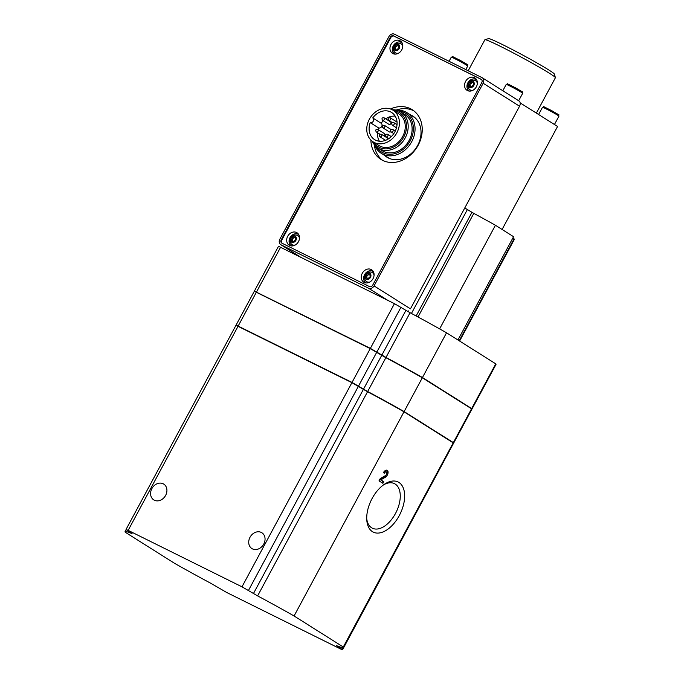 <?xml version="1.0" encoding="UTF-8"?>
<svg xmlns="http://www.w3.org/2000/svg" width="684" height="684" viewBox="0 0 684 684"><rect width="100%" height="100%" fill="white"/><g stroke="black" fill="none" stroke-linecap="round" stroke-linejoin="round"><path stroke-width="1.03" d="M174.505 563.291L125.283 532.255A80.096 3.848 28.3 0 1 125.052 531.648A80.096 3.848 28.3 0 1 132.089 533.64L126.036 529.467L128.147 530.365L241.982 586.821L257.611 595.892A80.096 3.848 28.3 0 1 294.069 615.976L343.291 647.013A80.096 3.848 28.3 0 1 343.522 647.62A80.096 3.848 28.3 0 1 336.485 645.628L342.539 649.8L340.427 648.902L226.592 592.438L210.963 583.366A80.096 3.848 28.3 0 1 174.505 563.291M370.224 122.624L378.637 127.934A2.668 2.189 -57.8 0 0 381.698 126.489A2.668 2.189 -57.8 0 0 381.159 123.257L372.737 117.947A16.023 13.124 122.2 0 1 391.633 112.501A16.023 13.124 122.2 0 1 394.189 133.047A16.023 13.124 122.2 0 1 374.55 139.596A16.023 13.124 122.2 0 1 370.224 122.624A2.668 2.189 -57.8 0 0 373.276 121.179A2.668 2.189 -57.8 0 0 372.737 117.947L381.159 123.257A16.023 13.124 122.2 0 1 383.305 120.786M385.708 118.828A16.023 13.124 122.2 0 1 395.207 116.16M379.398 141.237A16.023 13.124 122.2 0 1 377.559 132.73M378.107 129.601A16.023 13.124 122.2 0 1 378.637 127.934M396.301 110.141A24.026 19.682 122.2 0 1 406.869 112.629A24.026 19.682 122.2 0 1 410.699 143.452A24.026 19.682 122.2 0 1 381.236 153.284A24.026 19.682 122.2 0 1 374.43 144.82M398.9 110.979A22.803 18.673 122.2 0 1 409.254 142.546A22.803 18.673 122.2 0 1 376.311 146.803M408.587 310.921L408.177 311.682M281.227 239.853A2.668 2.189 -57.8 0 0 281.765 243.085A2.668 2.189 -57.8 0 0 281.919 243.171L369.454 286.587A2.668 2.189 -57.8 0 0 372.677 285.219L481.784 82.584A2.668 2.189 -57.8 0 0 481.245 79.353A2.668 2.189 -57.8 0 0 481.091 79.258L393.557 35.842A2.668 2.189 -57.8 0 0 390.333 37.218L281.227 239.853L281.74 240.178A2.668 2.189 -57.8 0 0 282.047 243.239M394.446 34.2A4.54 3.719 -57.8 0 0 388.957 36.534L279.85 239.169A4.54 3.719 -57.8 0 0 280.765 244.667A4.54 3.719 -57.8 0 0 281.038 244.821L368.565 288.238A4.54 3.719 -57.8 0 0 374.054 285.895L483.161 83.26A4.54 3.719 -57.8 0 0 482.246 77.771A4.54 3.719 -57.8 0 0 481.972 77.617L394.446 34.2M518.711 100.779C520.404 101.882 520.686 103.694 519.558 106.217L410.451 308.843L374.054 285.895M464.769 207.97L471.96 212.314L416.146 315.974M457.938 339.991L513.564 236.698L495.43 225.258A80.096 3.848 28.3 0 0 473.798 213.365L471.96 212.314M512.82 238.075L514.462 239.161L459.605 341.034M520.191 102.908L557.563 126.472L502.099 229.465M255.047 291.512L370.369 348.378L385.998 357.45A80.096 3.848 28.3 0 1 422.456 377.534L471.678 408.57A80.096 3.848 28.3 0 1 471.909 409.177A80.096 3.848 28.3 0 1 471.806 409.271M254.431 291.025L278.508 246.291L394.454 303.653L405.937 310.365L381.852 355.099M471.909 409.177L495.994 364.444A80.096 3.848 28.3 0 0 495.763 363.837L446.541 332.8A80.096 3.848 28.3 0 0 410.084 312.725L405.937 310.365M494.891 366.496L470.746 411.332M495.763 363.837L471.678 408.57M446.541 332.8L422.456 377.534M495.43 225.258L439.624 328.893M536.359 113.099L555.399 77.728A40.048 1.924 -151.7 0 0 555.408 77.625L554.322 74.017A37.381 1.796 -151.7 0 0 522.26 54.814A37.381 1.796 -151.7 0 0 488.573 38.62L484.965 39.698A40.048 1.924 -151.7 0 0 484.879 39.758L468.181 70.777M555.408 77.625A40.048 1.924 -151.7 0 0 521.054 57.054A40.048 1.924 -151.7 0 0 484.965 39.698M256.03 291.965L370.035 348.301L381.424 355.141M470.806 408.331A80.096 3.848 28.3 0 0 470.695 408.083L421.472 377.046A80.096 3.848 28.3 0 0 385.708 357.399L381.492 355.005M236.715 325.558L236.091 325.071L254.303 291.256L370.241 348.618L381.732 355.329L363.52 389.145L367.667 391.504A80.096 3.848 28.3 0 1 404.124 411.58L453.347 442.616A80.096 3.848 28.3 0 1 453.577 443.223A80.096 3.848 28.3 0 1 453.466 443.317M453.577 443.223L471.78 409.408A80.096 3.848 28.3 0 0 471.55 408.801L422.327 377.765A80.096 3.848 28.3 0 0 385.879 357.689L381.732 355.329M470.678 411.46L452.415 445.378M366.727 518.729A24.872 14.219 116.4 0 0 372.353 528.193A24.872 14.219 116.4 0 0 395.472 513.522A24.872 14.219 116.4 0 0 394.454 483.631A24.872 14.219 116.4 0 0 383.519 484.888M165.631 495.396A9.345 7.652 -57.8 0 0 163.741 484.092A9.345 7.652 -57.8 0 0 152.284 487.906A9.345 7.652 -57.8 0 0 153.772 499.893A9.345 7.652 -57.8 0 0 165.631 495.396M263.759 544.071A9.345 7.652 -57.8 0 0 261.869 532.759A9.345 7.652 -57.8 0 0 250.412 536.581A9.345 7.652 -57.8 0 0 251.9 548.568A9.345 7.652 -57.8 0 0 263.759 544.071M399.259 515.608A27.976 15.988 116.4 0 0 402.953 487.222A27.976 15.988 116.4 0 0 384.63 484.118A27.976 15.988 116.4 0 0 366.786 520.079A27.976 15.988 116.4 0 0 379.295 532.981A27.976 15.988 116.4 0 0 399.259 515.608M126.036 529.467L235.971 325.302L351.909 382.664L363.392 389.376L253.465 593.541M452.346 445.506L342.539 649.8M363.392 389.376L367.547 391.735A80.096 3.848 28.3 0 1 403.996 411.811L453.218 442.847A80.096 3.848 28.3 0 1 453.449 443.454L343.522 647.62M453.218 442.847L343.291 647.013M383.425 472.644L384.331 473.217A2.138 1.223 116.4 0 1 386.323 471.96A2.138 1.223 116.4 0 1 386.725 473.721A2.138 1.223 116.4 0 1 385.349 475.679L380.227 478.595L379.004 480.861L382.886 483.314L383.775 481.673L380.843 479.817L385.34 477.261A4.001 2.291 116.4 0 0 387.905 473.593A4.001 2.291 116.4 0 0 387.153 470.284A4.001 2.291 116.4 0 0 383.425 472.644M403.996 411.811L294.069 615.976M237.699 326.012L351.704 382.347L367.376 391.445A80.096 3.848 28.3 0 1 403.141 411.093L452.363 442.129A80.096 3.848 28.3 0 1 452.475 442.377M236.091 325.071L352.038 382.424L363.52 389.145M422.327 377.765L404.124 411.58M471.55 408.801L453.347 442.616M481.485 79.524L394.078 36.166A2.668 2.189 -57.8 0 0 390.846 37.543L281.74 240.178M370.89 140.058A29.369 24.06 -57.8 0 0 380.894 159.381A29.369 24.06 -57.8 0 0 418.155 145.247A29.369 24.06 -57.8 0 0 412.23 109.697A29.369 24.06 -57.8 0 0 390.478 108.995M287.69 236.288A7.344 6.011 122.2 0 1 297.001 232.757A7.344 6.011 122.2 0 1 298.173 242.17A7.344 6.011 122.2 0 1 289.17 245.171A7.344 6.011 122.2 0 1 287.69 236.288M465.565 81.447A7.344 6.011 122.2 0 1 474.876 77.916A7.344 6.011 122.2 0 1 476.047 87.33A7.344 6.011 122.2 0 1 467.044 90.331A7.344 6.011 122.2 0 1 465.565 81.447M390.983 44.451A7.344 6.011 122.2 0 1 400.294 40.92A7.344 6.011 122.2 0 1 401.465 50.342A7.344 6.011 122.2 0 1 392.462 53.343A7.344 6.011 122.2 0 1 390.983 44.451M362.272 273.284A7.344 6.011 122.2 0 1 371.583 269.744A7.344 6.011 122.2 0 1 372.754 279.166A7.344 6.011 122.2 0 1 363.751 282.167A7.344 6.011 122.2 0 1 362.272 273.284M369.976 270.77A7.344 6.011 122.2 0 1 372.746 270.77M365.179 282.783A7.344 6.011 122.2 0 1 363.982 280.269M398.687 41.946A7.344 6.011 122.2 0 1 401.465 41.946M393.89 53.95A7.344 6.011 122.2 0 1 392.702 51.445M473.268 78.942A7.344 6.011 122.2 0 1 476.038 78.934M468.463 90.946A7.344 6.011 122.2 0 1 467.275 88.441M295.394 233.783A7.344 6.011 122.2 0 1 298.173 233.774M290.597 245.787A7.344 6.011 122.2 0 1 289.409 243.282M365.376 274.857A3.471 2.847 122.2 0 1 370.625 274.113A3.471 2.847 122.2 0 1 367.778 279.397A3.471 2.847 122.2 0 1 365.376 274.857M366.231 274.583A1.12 0.915 -57.8 0 0 367.496 273.634A0.641 0.522 -57.8 0 1 368.582 273.48A1.12 0.915 122.2 0 0 369.787 274.079A0.641 0.522 -57.8 0 1 370.283 275.019A1.12 0.915 -57.8 0 0 370.215 276.558A0.641 0.522 -57.8 0 1 369.625 277.653A1.12 0.915 -57.8 0 0 368.351 278.602A0.641 0.522 -57.8 0 1 367.265 278.756A1.12 0.915 -57.8 0 0 366.068 278.166A0.641 0.522 -57.8 0 1 365.572 277.217A1.12 0.915 -57.8 0 0 365.641 275.678A0.641 0.522 -57.8 0 1 366.231 274.583L367.334 275.276A1.12 0.915 -57.8 0 0 368.599 274.335L367.496 273.634M369.805 282.03A5.344 4.378 122.2 0 1 365.795 280.893C364.341 278.944 364.127 276.926 365.171 274.823C366.547 272.54 368.599 271.651 371.309 272.147A5.344 4.378 122.2 0 1 374.062 275.267M366.265 282.937A6.678 5.463 122.2 0 1 365.923 282.748A6.678 5.463 122.2 0 1 364.572 274.669A6.678 5.463 122.2 0 1 373.036 271.454A6.678 5.463 122.2 0 1 373.361 271.676M290.794 237.861A3.471 2.847 122.2 0 1 296.044 237.117A3.471 2.847 122.2 0 1 293.197 242.401A3.471 2.847 122.2 0 1 290.794 237.861M291.649 237.587A1.12 0.915 -57.8 0 0 292.914 236.647A0.641 0.522 -57.8 0 1 294.009 236.493A1.12 0.915 122.2 0 0 295.206 237.083A0.641 0.522 -57.8 0 1 295.702 238.032A1.12 0.915 -57.8 0 0 295.633 239.571A0.641 0.522 -57.8 0 1 295.043 240.665A1.12 0.915 -57.8 0 0 293.778 241.606A0.641 0.522 -57.8 0 1 292.684 241.768A1.12 0.915 -57.8 0 0 291.487 241.17A0.641 0.522 -57.8 0 1 290.991 240.229A1.12 0.915 -57.8 0 0 291.059 238.69A0.641 0.522 -57.8 0 1 291.649 237.587L292.752 238.288A1.12 0.915 -57.8 0 0 294.017 237.339L292.914 236.647M295.223 245.034A5.344 4.378 122.2 0 1 291.222 243.897C289.76 241.956 289.554 239.93 290.589 237.827C291.965 235.553 294.017 234.655 296.736 235.151A5.344 4.378 122.2 0 1 299.489 238.28M291.683 245.949A6.678 5.463 122.2 0 1 291.341 245.753A6.678 5.463 122.2 0 1 289.999 237.673A6.678 5.463 122.2 0 1 298.463 234.467A6.678 5.463 122.2 0 1 298.788 234.689M468.668 83.02A3.471 2.847 122.2 0 1 473.918 82.277A3.471 2.847 122.2 0 1 471.071 87.561A3.471 2.847 122.2 0 1 468.668 83.02M469.523 82.747A1.12 0.915 -57.8 0 0 470.789 81.806A0.641 0.522 -57.8 0 1 471.874 81.653A1.12 0.915 122.2 0 0 473.08 82.242A0.641 0.522 -57.8 0 1 473.576 83.183A1.12 0.915 -57.8 0 0 473.508 84.73A0.641 0.522 -57.8 0 1 472.918 85.825A1.12 0.915 -57.8 0 0 471.644 86.765A0.641 0.522 -57.8 0 1 470.558 86.919A1.12 0.915 -57.8 0 0 469.361 86.329A0.641 0.522 -57.8 0 1 468.856 85.389A1.12 0.915 -57.8 0 0 468.933 83.85A0.641 0.522 -57.8 0 1 469.523 82.747L470.618 83.448A1.12 0.915 -57.8 0 0 471.892 82.499L470.789 81.806M473.097 90.194A5.344 4.378 122.2 0 1 469.087 89.057C467.634 87.116 467.42 85.09 468.454 82.986C469.84 80.703 471.883 79.814 474.602 80.31A5.344 4.378 122.2 0 1 477.355 83.431M469.549 91.109A6.678 5.463 122.2 0 1 469.215 90.912A6.678 5.463 122.2 0 1 467.865 82.832A6.678 5.463 122.2 0 1 476.329 79.618A6.678 5.463 122.2 0 1 476.654 79.848M394.087 46.033A3.471 2.847 122.2 0 1 399.336 45.281A3.471 2.847 122.2 0 1 396.489 50.573A3.471 2.847 122.2 0 1 394.087 46.033M394.942 45.76A1.12 0.915 -57.8 0 0 396.207 44.811A0.641 0.522 -57.8 0 1 397.301 44.657A1.12 0.915 122.2 0 0 398.498 45.255A0.641 0.522 -57.8 0 1 398.994 46.196A1.12 0.915 -57.8 0 0 398.926 47.735A0.641 0.522 -57.8 0 1 398.336 48.829A1.12 0.915 -57.8 0 0 397.071 49.778A0.641 0.522 -57.8 0 1 395.976 49.932A1.12 0.915 -57.8 0 0 394.779 49.334A0.641 0.522 -57.8 0 1 394.283 48.393A1.12 0.915 -57.8 0 0 394.352 46.854A0.641 0.522 -57.8 0 1 394.942 45.76L396.045 46.452A1.12 0.915 -57.8 0 0 397.31 45.503L396.207 44.811M398.516 53.198A5.344 4.378 122.2 0 1 394.514 52.061C393.052 50.12 392.847 48.102 393.881 45.999C395.258 43.716 397.31 42.827 400.029 43.314A5.344 4.378 122.2 0 1 402.782 46.444M394.976 54.113A6.678 5.463 122.2 0 1 394.634 53.925A6.678 5.463 122.2 0 1 393.283 45.845A6.678 5.463 122.2 0 1 401.756 42.63A6.678 5.463 122.2 0 1 402.072 42.853L401.756 42.63M368.95 274.053L370.053 274.746A1.12 0.915 -57.8 0 0 370.395 274.865M368.129 278.978A1.12 0.915 -57.8 0 0 368.001 278.884L366.898 278.191M367.334 275.276A0.641 0.522 -57.8 0 0 366.735 276.37A1.12 0.915 -57.8 0 1 366.667 277.918A0.641 0.522 -57.8 0 0 366.556 278.072M397.669 45.229L398.763 45.922A1.12 0.915 -57.8 0 0 399.105 46.033M396.84 50.154A1.12 0.915 -57.8 0 0 396.711 50.06L395.617 49.359M396.045 46.452A0.641 0.522 -57.8 0 0 395.455 47.547A1.12 0.915 -57.8 0 1 395.386 49.086A0.641 0.522 -57.8 0 0 395.275 49.248M472.242 82.217L473.345 82.909A1.12 0.915 -57.8 0 0 473.687 83.029M471.421 87.15A1.12 0.915 -57.8 0 0 471.293 87.048L470.19 86.355M470.618 83.448A0.641 0.522 -57.8 0 0 470.028 84.542A1.12 0.915 -57.8 0 1 469.959 86.081A0.641 0.522 -57.8 0 0 469.848 86.235M294.377 237.057L295.471 237.758A1.12 0.915 -57.8 0 0 295.813 237.87M293.547 241.991A1.12 0.915 -57.8 0 0 293.419 241.888L292.325 241.196M292.752 238.288A0.641 0.522 -57.8 0 0 292.162 239.383A1.12 0.915 -57.8 0 1 292.094 240.922A0.641 0.522 -57.8 0 0 291.983 241.084M413.794 110.799A29.369 24.06 -57.8 0 0 396.07 110.09M374.285 144.632A29.369 24.06 -57.8 0 0 382.57 160.33M384.493 155.336A24.299 19.904 -57.8 0 0 386.845 157.132A24.299 19.904 -57.8 0 0 416.633 147.197A24.299 19.904 -57.8 0 0 412.76 116.032A24.299 19.904 -57.8 0 0 410.126 114.69M387.212 157.055A24.299 19.904 -57.8 0 0 388.247 157.927M414.077 116.955A24.299 19.904 -57.8 0 0 412.845 116.408M392.257 109.773A21.358 17.493 122.2 0 1 400.909 112.031L404.842 114.519A21.358 17.493 122.2 0 1 408.254 141.913A21.358 17.493 122.2 0 1 382.065 150.651L378.124 148.163A21.358 17.493 122.2 0 1 372.361 141.332M369.351 119.23A18.69 15.313 122.2 0 1 393.061 110.235A18.69 15.313 122.2 0 1 396.045 134.209A18.69 15.313 122.2 0 1 373.122 141.853A18.69 15.313 122.2 0 1 369.351 119.23M393.061 110.235L398.892 113.912A18.69 15.313 122.2 0 1 401.867 137.886A18.69 15.313 122.2 0 1 378.953 145.53L373.122 141.853M393.702 110.646A20.127 16.493 122.2 0 1 402.867 138.519A20.127 16.493 122.2 0 1 373.772 142.263M400.909 112.031A21.358 17.493 122.2 0 1 404.312 139.433A21.358 17.493 122.2 0 1 378.124 148.163M396.455 124.3A1.471 1.206 -57.8 0 0 397.096 123.496M397.062 122.256A1.471 1.206 -57.8 0 0 396.72 121.897L390.239 117.81C388.153 117.605 387.631 118.435 388.674 120.298A1.471 1.206 -57.8 0 0 390.239 117.81M391.034 129.515A1.471 1.206 -57.8 0 0 390.923 129.43L384.442 125.352C382.356 125.138 381.834 125.967 382.878 127.831A1.471 1.206 -57.8 0 0 384.442 125.352M382.878 127.831L389.35 131.918A1.471 1.206 -57.8 0 0 390.838 131.687M384.04 135.919A1.471 1.206 -57.8 0 0 384.305 133.517L377.833 129.43C375.747 129.225 375.225 130.054 376.268 131.918A1.471 1.206 -57.8 0 0 377.833 129.43M388.324 138.955A1.471 1.206 -57.8 0 0 387.871 138.33L381.39 134.252C379.304 134.038 378.782 134.868 379.825 136.732A1.471 1.206 -57.8 0 0 381.39 134.252M382.527 120.29L388.999 124.377A1.471 1.206 -57.8 0 0 390.564 121.897L384.092 117.81C382.005 117.597 381.484 118.426 382.527 120.29A1.471 1.206 -57.8 0 0 384.092 117.81M381.963 482.724L382.792 481.185L379.859 479.33L384.357 476.774A4.001 2.291 116.4 0 0 386.127 474.961M386.699 473.807A4.001 2.291 116.4 0 0 386.605 470.139M386.323 471.96L385.34 471.473A2.138 1.223 116.4 0 0 383.63 472.285M382.792 481.185L383.775 481.673M379.859 479.33L380.843 479.817M387.734 300.319L368.565 288.238M300.199 256.902L281.038 244.821M519.558 106.217L483.161 83.26M467.437 209.458L411.443 313.452M514.069 238.861L459.195 340.777M280.62 247.189L256.534 291.923M394.454 303.653L370.369 348.378M400.969 307.236L376.884 351.961M410.084 312.725L385.998 357.45M473.798 213.365L418.009 316.983M506.211 84.448C508.956 83.978 503.467 81.943 515.223 87.638C527.082 94.734 521.037 90.433 522.67 93.306A9.345 0.445 -151.7 0 0 514.65 88.484A9.345 0.445 -151.7 0 0 506.211 84.448L502.826 90.741M451.26 57.191C454.005 56.721 448.507 54.686 460.272 60.38C472.131 67.477 466.078 63.176 467.711 66.049A9.345 0.445 -151.7 0 0 459.699 61.227A9.345 0.445 -151.7 0 0 451.26 57.191L449.055 61.286M542.48 107.32C545.225 106.849 539.736 104.814 551.492 110.509C563.351 117.605 557.306 113.305 558.939 116.177A9.345 0.445 -151.7 0 0 550.919 111.355A9.345 0.445 -151.7 0 0 542.48 107.32L538.607 114.519M351.909 382.664L241.982 586.821M358.425 386.246L248.497 590.403M238.083 326.2L128.147 530.365M342.564 647.714L341.761 649.219M367.547 391.735L257.611 595.892M256.414 292.154L238.203 325.969M385.879 357.689L367.667 391.504M370.241 348.618L352.038 382.424M376.756 352.2L358.553 386.007M390.846 37.543L390.333 37.218M394.078 36.166L393.557 35.842M370.48 274.515L369.787 274.079M367.855 279.132L367.265 278.756M366.667 277.918L365.572 277.217M366.735 276.37L365.641 275.678M399.191 45.691L398.498 45.255M396.575 50.308L395.976 49.932M395.386 49.086L394.283 48.393M395.455 47.547L394.352 46.854M473.773 82.687L473.08 82.242M471.148 87.295L470.558 86.919M469.959 86.081L468.856 85.389M470.028 84.542L468.933 83.85M295.898 237.528L295.206 237.083M293.282 242.136L292.684 241.768M292.094 240.922L290.991 240.229M292.162 239.383L291.059 238.69M394.104 124.403A1.471 1.206 -57.8 0 0 393.804 122.624C391.718 122.419 391.197 123.248 392.24 125.112A1.471 1.206 -57.8 0 0 394.104 124.403M392.984 131.217A1.471 1.206 -57.8 0 0 392.684 129.438C390.598 129.225 390.077 130.054 391.12 131.918A1.471 1.206 -57.8 0 0 392.984 131.217M387.845 136.03A1.471 1.206 -57.8 0 0 387.546 134.252C385.46 134.038 384.938 134.868 385.981 136.732A1.471 1.206 -57.8 0 0 387.845 136.03M384.357 476.774L385.34 477.261M381.236 153.284L389.47 158.474M406.869 112.629L415.102 117.828M522.67 93.306L518.669 100.736M467.711 66.049L465.804 69.597M558.939 116.177L554.45 124.505M126.155 529.604L125.052 531.648M518.959 100.916L482.246 77.771M300.062 256.833L280.765 244.667M392.325 122.598L388.674 120.298M397.045 124.668L393.804 122.624M396.498 127.797L392.24 125.112M395.284 131.072L392.684 129.438M393.813 133.619L391.12 131.918M391.299 136.612L387.546 134.252M388.897 138.578L385.981 136.732M385.554 140.34L379.825 136.732M379.911 134.218L376.268 131.918"/></g></svg>

